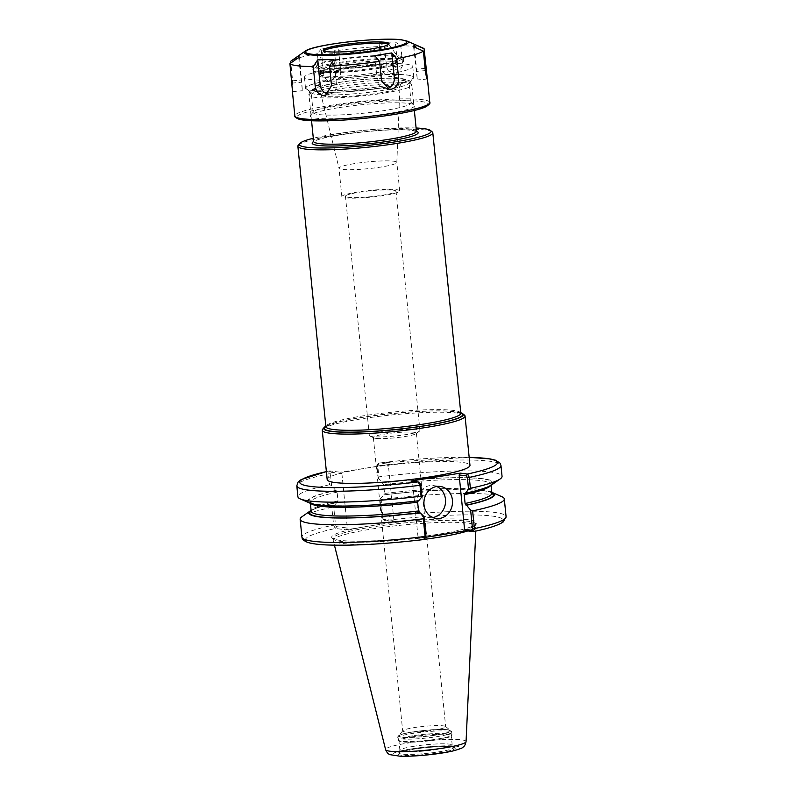 <?xml version="1.0" encoding="UTF-8"?>
<svg xmlns="http://www.w3.org/2000/svg" width="796" height="796" viewBox="0 0 796 796"><rect width="100%" height="100%" fill="white"/><g stroke="black" fill="none" stroke-linecap="round" stroke-linejoin="round"><path stroke-width="0.6" stroke-dasharray="3.98 2.98" d="M447.73 729.743A26.238 3.055 -5.7 0 0 419.711 730.917A26.238 3.055 -5.7 0 0 398.657 735.683A26.238 3.055 -5.7 0 0 401.512 737.156A26.238 3.055 -5.7 0 0 432.507 735.603A26.238 3.055 -5.7 0 0 450.516 730.509A26.238 3.055 -5.7 0 0 447.73 729.743M436.427 734.927A25.472 2.965 -5.7 0 0 447.053 729.852A25.472 2.965 -5.7 0 0 412.816 731.972A25.472 2.965 -5.7 0 0 402.189 737.046A25.472 2.965 -5.7 0 0 436.427 734.927M405.134 731.922A21.611 2.517 174.3 0 1 402.667 731.017A21.611 2.517 174.3 0 1 402.786 730.708A21.611 2.517 174.3 0 1 420.119 726.788A21.611 2.517 174.3 0 1 443.193 725.823A21.611 2.517 174.3 0 1 445.491 726.45A21.611 2.517 174.3 0 1 445.66 726.728A21.611 2.517 174.3 0 1 429.442 730.798A21.611 2.517 174.3 0 1 405.134 731.922M375.841 438.367A21.611 2.517 174.3 0 1 373.822 437.909A21.611 2.517 174.3 0 1 373.364 437.462A21.611 2.517 174.3 0 1 389.582 433.382A21.611 2.517 174.3 0 1 413.89 432.268A21.611 2.517 174.3 0 1 416.368 433.173A21.611 2.517 174.3 0 1 416 433.701A21.611 2.517 174.3 0 1 398.08 437.501A21.611 2.517 174.3 0 1 375.841 438.367M417.024 429.462A25.422 2.955 -5.7 0 0 388.428 430.775A25.422 2.955 -5.7 0 0 369.344 435.571A25.422 2.955 -5.7 0 0 369.881 436.099A25.422 2.955 -5.7 0 0 372.249 436.636A25.422 2.955 -5.7 0 0 398.418 435.621A25.422 2.955 -5.7 0 0 419.502 431.153A25.422 2.955 -5.7 0 0 419.93 430.527A25.422 2.955 -5.7 0 0 417.024 429.462M393.134 190.164A25.422 2.955 174.3 0 1 396.05 191.229A25.422 2.955 174.3 0 1 376.966 196.025A25.422 2.955 174.3 0 1 348.369 197.338A25.422 2.955 174.3 0 1 345.454 196.274A25.422 2.955 174.3 0 1 364.538 191.478A25.422 2.955 174.3 0 1 393.134 190.164M345.165 197.856A29.054 3.383 -5.7 0 0 377.851 196.353A29.054 3.383 -5.7 0 0 399.662 190.871A29.054 3.383 -5.7 0 0 357.285 192.075A29.054 3.383 -5.7 0 0 341.842 196.642A29.054 3.383 -5.7 0 0 345.165 197.856M464.456 415.104A71.749 8.348 -5.7 0 0 360.389 419.004A71.749 8.348 -5.7 0 0 322.649 429.263M327.176 479.58A71.749 8.348 174.3 0 1 365.304 468.307A71.749 8.348 174.3 0 1 469.968 465.332M460.745 412.746A70.138 8.169 -5.7 0 0 360.976 417.502A70.138 8.169 -5.7 0 0 325.823 426.218M432.248 131.907A67.799 7.89 -5.7 0 0 333.912 135.589A67.799 7.89 -5.7 0 0 298.251 145.28M416.099 127.997A66.187 7.701 -5.7 0 0 334.499 134.086A66.187 7.701 -5.7 0 0 313.306 138.255M354.439 163.618A29.054 3.383 -5.7 0 0 338.996 168.185A29.054 3.383 -5.7 0 0 339.006 168.235A29.054 3.383 -5.7 0 0 381.384 166.981A29.054 3.383 -5.7 0 0 396.826 162.464A29.054 3.383 -5.7 0 0 396.826 162.414A29.054 3.383 -5.7 0 0 354.439 163.618M473.212 531.599A99.351 11.562 -5.7 0 0 491.809 516.017A99.351 11.562 -5.7 0 0 384.836 520.574L395.483 521.897L393.901 520.534L382.747 519.032L384.627 520.514L382.08 517.48L380.229 498.853L381.135 499.46L382.906 517.191L384.836 520.574L383.254 519.201M335.215 528.435L333.594 525.101L331.832 507.36L333.663 506.326L335.514 524.942L336.479 526.644L335.215 528.435L346.081 529.818L361.931 527.28A73.043 8.507 -5.7 0 0 343.384 540.703A73.043 8.507 -5.7 0 0 441.103 533.798A73.043 8.507 -5.7 0 0 468.635 519.738A73.043 8.507 -5.7 0 0 379.622 524.445L395.483 521.897M449.849 533.33A71.749 8.348 -5.7 0 0 475.849 524.196A71.749 8.348 -5.7 0 0 467.63 521.191A71.749 8.348 -5.7 0 0 371.185 527.171A71.749 8.348 -5.7 0 0 333.046 538.454A71.749 8.348 -5.7 0 0 425.84 537.22L416.736 538.643L423.8 539.519A99.351 11.562 -5.7 0 1 316.828 544.076A99.351 11.562 -5.7 0 1 335.434 528.494L336.698 526.673L347.335 527.997L341.912 473.6L340.33 472.227L329.683 470.904A99.351 11.562 -5.7 0 0 326.38 471.62M501.938 496.734A102.584 11.94 -5.7 0 0 381.135 499.46M380.229 498.853L384.02 494.943C436.049 487.839 493.331 489.082 491.918 493.291M491.809 492.316A93.261 10.855 -5.7 0 0 383.523 494.893M346.081 529.818L347.335 527.997M331.832 507.36A102.584 11.94 -5.7 0 0 302.042 516.684M331.584 485.5L329.574 484.764L328.489 473.889L329.474 470.904L331.046 472.237L330.41 473.739L331.584 485.5L337.116 492.137L337.992 500.913L336.957 502.366A93.261 10.855 -5.7 0 0 311.107 510.355M336.957 502.366L333.663 506.326M341.912 473.6L331.046 472.237M326.37 471.58L329.683 470.904L331.265 472.267M329.574 484.764A102.584 11.94 -5.7 0 0 297.903 496.704M335.763 490.396A93.261 10.855 -5.7 0 0 309.853 503.102M378.876 476.854L378.15 478.038L376.976 466.267L378.239 463.451L377.185 465.003L388.478 466.128L389.732 464.307L378.876 462.983L377.792 465.978L378.876 476.854A102.584 11.94 -5.7 0 1 502.047 476.326M469.172 457.372A99.351 11.562 -5.7 0 0 379.095 462.983L469.172 457.322M491.59 484.963A93.261 10.855 -5.7 0 0 382.329 482.933L378.15 478.038M389.732 464.307L340.33 472.227M420.139 483.47L418.268 481.988M419.84 483.321L412.567 482.416L410.985 481.053M424.009 539.519L425.273 537.728L417.99 536.822L416.736 538.643M436.676 486.495A16.139 14.268 97.1 0 0 433.263 485.57A16.139 14.268 97.1 0 0 429.671 485.63A16.139 14.268 97.1 0 0 416.955 501.848A16.139 14.268 97.1 0 0 429.263 517.599A16.139 14.268 97.1 0 0 432.805 517.549M393.901 520.534L388.478 466.128M379.622 524.445L361.931 527.28A73.043 8.507 -5.7 0 1 379.622 524.445M311.186 511.33C311.465 509.47 320.241 506.495 337.494 502.405L337.365 502.415A92.416 10.756 -5.7 0 0 311.146 510.833M491.848 492.794A92.416 10.756 -5.7 0 0 383.931 494.943L384.558 493.45L383.682 484.674L382.329 482.933M417.99 536.822L412.567 482.416M417.92 500.843L418.686 500.744M412.467 735.872A27.084 3.154 -5.7 0 0 398.07 740.131A27.084 3.154 -5.7 0 0 398.289 740.479A27.084 3.154 -5.7 0 0 437.581 739.006A27.084 3.154 -5.7 0 0 451.82 735.136A27.084 3.154 -5.7 0 0 451.969 734.748A27.084 3.154 -5.7 0 0 412.467 735.872M412.915 736.718A26.278 3.055 -5.7 0 0 398.945 740.847A26.278 3.055 -5.7 0 0 399.164 741.185A26.278 3.055 -5.7 0 0 437.283 739.753A26.278 3.055 -5.7 0 0 451.103 736.002A26.278 3.055 -5.7 0 0 451.252 735.623A26.278 3.055 -5.7 0 0 412.915 736.718M413.87 746.29A26.278 3.055 -5.7 0 0 399.94 750.21A26.278 3.055 -5.7 0 0 399.9 750.419A26.278 3.055 -5.7 0 0 438.238 749.325A26.278 3.055 -5.7 0 0 452.208 745.195A26.278 3.055 -5.7 0 0 452.128 744.996A26.278 3.055 -5.7 0 0 413.87 746.29M467.819 530.932A71.749 8.348 -5.7 0 0 476.038 526.255A71.749 8.348 -5.7 0 0 476.038 526.106A71.749 8.348 -5.7 0 0 371.374 529.081A71.749 8.348 -5.7 0 0 333.235 540.365A71.749 8.348 -5.7 0 0 333.265 540.504A71.749 8.348 -5.7 0 0 424.368 539.36M333.972 59.481L336.449 84.237A9.681 8.079 74.1 0 1 330.947 93.749A9.681 8.079 74.1 0 1 328.191 93.958M292.401 91.381L292.62 80.794L290.839 62.983M298.659 57.501L302.41 90.734L299.346 55.213M321.176 48.964L317.385 53.68L319.335 73.182L326.36 81.391L328.499 81.351C333.723 79.958 336.36 76.326 336.39 70.446L334.439 50.944L338.24 46.228L321.176 48.964L323.654 73.72A9.681 8.567 97.1 0 0 330.977 81.968A9.681 8.567 97.1 0 0 340.708 70.983L338.24 46.228M379.015 42.407L384.488 46.248L386.438 65.75C387.622 71.521 390.786 74.605 395.91 75.023L397.592 74.764L402.736 65.352L400.796 45.85L395.323 42.009L379.015 42.407L381.493 67.162A9.681 8.079 -105.9 0 0 392.299 76.277A9.681 8.079 -105.9 0 0 397.791 66.764L395.323 42.009M414.616 47.183L417.343 79.948L413.582 46.715M317.385 53.68A67.799 7.89 -5.7 0 0 290.938 61.103M384.488 46.248A67.799 7.89 -5.7 0 0 334.439 50.944M422.925 48.009A67.799 7.89 -5.7 0 0 400.796 45.85M386.886 88.585A9.681 8.567 -82.9 0 1 384.558 88.654A9.681 8.567 -82.9 0 1 377.234 80.406L374.757 55.65M384.906 85.868A54.436 6.338 -5.7 0 0 413.83 77.312A54.436 6.338 -5.7 0 0 334.439 79.57A54.436 6.338 -5.7 0 0 305.505 88.127A54.436 6.338 -5.7 0 0 384.906 85.868M384.737 85.849A54.078 6.298 -5.7 0 0 413.184 78.117A54.078 6.298 -5.7 0 0 389.881 74.506A54.078 6.298 -5.7 0 0 334.599 79.59A54.078 6.298 -5.7 0 0 306.301 88.784A54.078 6.298 -5.7 0 0 384.737 85.849M337.325 84.655A49.233 5.731 -5.7 0 0 311.156 92.396A49.233 5.731 -5.7 0 0 311.564 93.032A49.233 5.731 -5.7 0 0 382.975 90.356A49.233 5.731 -5.7 0 0 408.865 83.321A49.233 5.731 -5.7 0 0 409.134 82.615A49.233 5.731 -5.7 0 0 337.325 84.655M339.335 104.754A49.233 5.731 -5.7 0 0 313.435 111.798A49.233 5.731 -5.7 0 0 313.166 112.495A49.233 5.731 -5.7 0 0 384.975 110.455A49.233 5.731 -5.7 0 0 411.144 102.714A49.233 5.731 -5.7 0 0 410.736 102.077A49.233 5.731 -5.7 0 0 339.335 104.754M338.151 107.758A52.466 6.109 -5.7 0 0 310.559 115.261A52.466 6.109 -5.7 0 0 333.166 118.763A52.466 6.109 -5.7 0 0 386.796 113.828A52.466 6.109 -5.7 0 0 414.248 104.913A52.466 6.109 -5.7 0 0 338.151 107.758M323.673 50.864A33.114 3.851 -5.7 0 0 323.325 51.282A33.114 3.851 -5.7 0 0 323.275 51.551A33.114 3.851 -5.7 0 0 371.583 50.178A33.114 3.851 -5.7 0 0 389.184 44.974A33.114 3.851 -5.7 0 0 389.085 44.715A33.114 3.851 -5.7 0 0 388.657 44.377M338.479 59.909A41.312 4.806 -5.7 0 0 316.579 66.068A41.312 4.806 -5.7 0 0 335.405 68.556A41.312 4.806 -5.7 0 0 376.787 64.685A41.312 4.806 -5.7 0 0 398.617 57.879A41.312 4.806 -5.7 0 0 338.479 59.909M378.956 64.964A46.009 5.353 -5.7 0 0 403.413 57.73A46.009 5.353 -5.7 0 0 336.3 59.64A46.009 5.353 -5.7 0 0 311.853 66.864A46.009 5.353 -5.7 0 0 378.956 64.964M336.628 62.824A46.009 5.353 -5.7 0 0 312.171 70.058A46.009 5.353 -5.7 0 0 379.274 68.148A46.009 5.353 -5.7 0 0 403.731 60.924A46.009 5.353 -5.7 0 0 336.628 62.824M376.13 67.759A39.223 4.567 -5.7 0 0 396.766 62.148A39.223 4.567 -5.7 0 0 379.861 59.531A39.223 4.567 -5.7 0 0 339.763 63.222A39.223 4.567 -5.7 0 0 319.236 69.889A39.223 4.567 -5.7 0 0 376.13 67.759M340.489 64.566A37.929 4.418 -5.7 0 0 320.33 70.536A37.929 4.418 -5.7 0 0 320.639 71.023A37.929 4.418 -5.7 0 0 375.662 68.963A37.929 4.418 -5.7 0 0 395.612 63.541A37.929 4.418 -5.7 0 0 395.821 62.993A37.929 4.418 -5.7 0 0 340.489 64.566M340.877 68.396A37.929 4.418 -5.7 0 0 320.917 73.819A37.929 4.418 -5.7 0 0 320.708 74.366A37.929 4.418 -5.7 0 0 376.04 72.794A37.929 4.418 -5.7 0 0 396.209 66.824A37.929 4.418 -5.7 0 0 395.891 66.337A37.929 4.418 -5.7 0 0 340.877 68.396M340.399 69.6A39.223 4.567 -5.7 0 0 319.773 75.202A39.223 4.567 -5.7 0 0 336.678 77.829A39.223 4.567 -5.7 0 0 376.767 74.137A39.223 4.567 -5.7 0 0 397.294 67.471A39.223 4.567 -5.7 0 0 340.399 69.6M383.821 75.023A54.436 6.338 -5.7 0 0 412.746 66.466A54.436 6.338 -5.7 0 0 333.355 68.725A54.436 6.338 -5.7 0 0 304.42 77.272A54.436 6.338 -5.7 0 0 383.821 75.023M460.785 413.104A69.411 8.079 -5.7 0 0 454.615 411.761A69.411 8.079 -5.7 0 0 383.851 414.477A69.411 8.079 -5.7 0 0 325.853 426.576M460.794 413.233A67.799 7.89 -5.7 0 0 453.033 410.398A67.799 7.89 -5.7 0 0 361.901 416.049A67.799 7.89 -5.7 0 0 325.872 426.706M416.437 131.28A53.272 6.199 -5.7 0 0 412.089 130.395A53.272 6.199 -5.7 0 0 358.578 132.385A53.272 6.199 -5.7 0 0 313.624 141.539M416.417 131.191A51.65 6.01 -5.7 0 0 410.507 129.032A51.65 6.01 -5.7 0 0 341.076 133.33A51.65 6.01 -5.7 0 0 313.624 141.449M384.349 93.042A51.65 6.01 -5.7 0 0 411.801 84.923A51.65 6.01 -5.7 0 0 405.89 82.764A51.65 6.01 -5.7 0 0 336.459 87.072A51.65 6.01 -5.7 0 0 309.007 95.192A51.65 6.01 -5.7 0 0 384.349 93.042M381.622 87.978A46.815 5.453 -5.7 0 0 401.144 78.665A46.815 5.453 -5.7 0 0 338.22 82.565A46.815 5.453 -5.7 0 0 318.708 91.878A46.815 5.453 -5.7 0 0 381.622 87.978M381.274 87.938A46.049 5.363 -5.7 0 0 400.478 78.774A46.049 5.363 -5.7 0 0 338.579 82.605A46.049 5.363 -5.7 0 0 319.375 91.769A46.049 5.363 -5.7 0 0 381.274 87.938M378.856 93.062A39.651 4.617 -5.7 0 0 399.93 86.903A39.651 4.617 -5.7 0 0 395.393 85.162A39.651 4.617 -5.7 0 0 342.091 88.465A39.651 4.617 -5.7 0 0 321.027 94.774A39.651 4.617 -5.7 0 0 378.856 93.062M382.08 517.48L382.906 517.191A102.584 11.94 -5.7 0 1 506.077 516.664M335.514 524.942L333.594 525.101A102.584 11.94 -5.7 0 0 301.923 537.041M330.41 473.739L328.489 473.889A102.584 11.94 -5.7 0 0 296.809 485.839M376.976 466.267L377.792 465.978A102.584 11.94 -5.7 0 1 500.963 465.461M379.095 462.983L377.831 464.804M418.049 481.928L419.631 483.301M425.064 537.698L423.8 539.519M336.171 490.445A92.416 10.756 -5.7 0 0 319.126 504.883A92.416 10.756 -5.7 0 0 418.268 500.694M337.116 492.137A90.804 10.567 -5.7 0 0 310.311 502.455A90.804 10.567 -5.7 0 0 310.928 503.51M337.992 500.913A90.804 10.567 -5.7 0 0 311.186 511.231M491.888 493.192A90.804 10.567 -5.7 0 0 384.558 493.45M490.625 485.57A90.804 10.567 -5.7 0 0 491.013 484.416A90.804 10.567 -5.7 0 0 383.682 484.674M464.834 493.231A92.416 10.756 -5.7 0 0 481.879 478.794A92.416 10.756 -5.7 0 0 382.737 482.983M448.636 731.226A27.084 3.154 -5.7 0 0 412.228 733.474A27.084 3.154 -5.7 0 0 397.831 737.733A27.084 3.154 -5.7 0 0 437.342 736.608A27.084 3.154 -5.7 0 0 451.73 732.36A27.084 3.154 -5.7 0 0 448.636 731.226M413.462 748.598A27.681 3.224 -5.7 0 0 398.796 752.727A27.681 3.224 -5.7 0 0 411.403 754.389A27.681 3.224 -5.7 0 0 439.123 751.802A27.681 3.224 -5.7 0 0 453.75 747.245A27.681 3.224 -5.7 0 0 450.665 746.29A27.681 3.224 -5.7 0 0 413.462 748.598M439.85 752.678A29.074 3.383 -5.7 0 0 451.979 746.897A29.074 3.383 -5.7 0 0 412.895 749.315A29.074 3.383 -5.7 0 0 400.766 755.106A29.074 3.383 -5.7 0 0 439.85 752.678M442.148 752.966A34.039 3.96 -5.7 0 0 456.347 746.19A34.039 3.96 -5.7 0 0 410.597 749.026A34.039 3.96 -5.7 0 0 396.398 755.802A34.039 3.96 -5.7 0 0 442.148 752.966M466.058 741.603A40.427 4.706 -5.7 0 0 461.421 739.832A40.427 4.706 -5.7 0 0 407.084 743.195A40.427 4.706 -5.7 0 0 385.612 749.633M331.504 85.65L336.449 84.237M292.62 80.794L301.883 79.928M291.873 83.132L301.127 82.267M336.39 70.446L340.708 70.983M319.335 73.182L323.654 73.72M402.736 65.352L397.791 66.764M386.438 65.75L381.493 67.162M425.313 70.605L416.059 71.471M425.094 68.356L416.805 69.133M429.78 102.465A67.799 7.89 -5.7 0 0 422.009 99.629A67.799 7.89 -5.7 0 0 330.887 105.281A67.799 7.89 -5.7 0 0 294.848 115.937M407.084 41.084A52.407 6.099 -5.7 0 0 402.288 40.009A52.407 6.099 -5.7 0 0 331.852 44.377A52.407 6.099 -5.7 0 0 304.967 51.272M381.543 80.953L377.234 80.406M393.154 114.624A66.187 7.701 -5.7 0 0 420.746 101.45A66.187 7.701 -5.7 0 0 345.832 104.943A66.187 7.701 -5.7 0 0 296.639 117.48M402.786 730.708L398.657 735.683M445.491 726.45L450.516 730.509M373.364 437.462L402.667 731.017M416.368 433.173L445.66 726.728M416 433.701L419.502 431.153M373.822 437.909L369.881 436.099M419.93 430.527L396.05 191.229M369.344 435.571L345.454 196.274M460.884 413.502L454.257 411.771C430.716 408.02 346.101 417.005 329.305 424.965L325.833 426.974M416.587 131.609L411.731 130.405C392.916 127.38 325.992 135.041 316.221 140.424L313.534 141.897M414.358 110.485L411.801 84.923C411.96 84.078 411.243 82.784 409.642 81.033C409.502 80.336 407.025 79.54 402.219 78.645C388.388 76.943 357.155 79.341 337.673 82.605L317.355 87.062L311.156 90.127C310.788 89.649 308.231 94.505 309.007 95.192L311.554 120.743M396.826 162.464L399.93 86.903C400.338 84.694 400.975 83.381 401.861 82.943L400.418 83.58C396.567 85.013 389.761 86.505 380 88.087L345.603 91.749C335.066 92.346 327.106 92.376 321.743 91.848L318.35 91.281C318.728 90.953 319.624 92.117 321.027 94.774L339.006 168.235M399.662 190.871L396.826 162.414M341.842 196.642L338.996 168.185M429.263 517.599L436.218 518.475M433.263 485.57L440.218 486.436M418.179 500.694C391.324 503.898 366.906 505.639 344.927 505.908L326.221 505.49L313.455 503.778L310.291 502.356L310.4 503.321M491.102 485.281L491.023 484.316C490.734 486.177 481.968 489.152 464.715 493.231M451.969 734.748L451.73 732.36C451.64 730.887 450.198 730.051 447.412 729.852C438.128 728.35 405.632 732.081 400.816 734.698C398.428 735.613 397.433 736.628 397.831 737.733L398.07 740.131M451.103 736.002L451.82 735.136M399.164 741.185L398.289 740.479M452.208 745.195L451.252 735.623M399.9 750.419L398.945 740.847M399.94 750.21L398.667 752.926L413.94 749.165C429.94 746.907 442.506 746.15 451.621 746.897L453.919 747.414L452.128 744.996M475.819 531.081L476.038 526.255M334.439 545.19L333.265 540.504M476.038 526.106L475.849 524.106L473.918 525.549C471.023 527.071 465.789 528.703 458.227 530.454C444.516 533.539 427.571 536.146 407.383 538.275C384.279 540.603 364.996 541.519 349.543 541.031C342.797 540.773 338.011 540.225 335.186 539.389L333.026 538.365L333.235 540.365M325.654 95.261L330.947 93.749M292.47 91.669L302.41 90.734M326.36 81.391L330.977 81.968M397.592 74.764L392.299 76.277M427.283 79.013L417.343 79.948M389.174 89.232L384.558 88.654M408.865 83.321L413.184 78.117M311.564 93.032L306.301 88.784M411.144 102.714L409.134 82.615M313.166 112.495L311.156 92.396M313.435 111.798L310.559 115.261M410.736 102.077L414.248 104.913M389.184 44.974L389.055 43.69M323.275 51.551L323.156 50.277M323.325 51.282L316.579 66.068M389.085 44.715L398.617 57.879M403.731 60.924L403.413 57.73M312.171 70.058L311.853 66.864M395.612 63.541L396.766 62.148M320.639 71.023L319.236 69.889M396.209 66.824L395.821 62.993M320.708 74.366L320.33 70.536M320.917 73.819L319.773 75.202M395.891 66.337L397.294 67.471M413.83 77.312L412.746 66.466M305.505 88.127L304.42 77.272"/><path stroke-width="1.19" d="M325.823 426.218A70.138 8.169 -5.7 0 0 324.081 427.532L322.649 429.263A71.749 8.348 -5.7 0 0 322.251 430.288A71.749 8.348 -5.7 0 0 426.915 427.313A71.749 8.348 -5.7 0 0 465.043 416.029A71.749 8.348 -5.7 0 0 464.456 415.104L462.705 413.691A70.138 8.169 -5.7 0 0 460.745 412.746M465.043 416.029L469.968 465.332A71.749 8.348 174.3 0 1 431.83 476.605A71.749 8.348 174.3 0 1 327.176 479.58L322.251 430.288M324.081 427.532A70.138 8.169 -5.7 0 0 354.31 432.208A70.138 8.169 -5.7 0 0 426.009 425.621A70.138 8.169 -5.7 0 0 462.705 413.691M313.306 138.255A66.187 7.701 -5.7 0 0 299.684 143.549L298.251 145.28A67.799 7.89 -5.7 0 0 297.873 146.245A67.799 7.89 -5.7 0 0 396.766 143.439A67.799 7.89 -5.7 0 0 432.805 132.783A67.799 7.89 -5.7 0 0 432.248 131.907L430.497 130.494A66.187 7.701 -5.7 0 0 416.099 127.997M299.684 143.549A66.187 7.701 -5.7 0 0 328.211 147.966A66.187 7.701 -5.7 0 0 395.861 141.748A66.187 7.701 -5.7 0 0 430.497 130.494M449.849 533.33A71.749 8.348 -5.7 0 1 437.71 535.479A71.749 8.348 -5.7 0 1 425.84 537.22L466.138 530.723L473.451 531.589C488.615 528.435 498.555 525.211 503.261 521.897L506.077 516.664L504.306 498.933A102.584 11.94 -5.7 0 0 501.938 496.734L492.346 492.545A93.261 10.855 -5.7 0 0 491.809 492.316M468.545 489.321L470.376 488.276L469.292 477.401L467.68 474.068L466.406 475.859L467.371 477.56L468.545 489.321L464.217 494.724L465.093 503.5L470.625 510.146L472.486 528.763L471.839 530.265L473.421 531.599L474.406 528.614L472.635 510.883A102.584 11.94 -5.7 0 0 504.306 498.933M466.446 505.251A93.261 10.855 -5.7 0 0 492.346 492.545M472.635 510.883L470.625 510.146M311.107 510.355A93.261 10.855 -5.7 0 0 310.609 510.684L302.042 516.684A102.584 11.94 -5.7 0 0 300.152 519.31A102.584 11.94 -5.7 0 0 423.323 518.783L425.094 536.524L423.8 539.519L425.701 537.499M425.273 537.728L425.92 536.235L424.059 517.609L423.323 518.783M424.059 517.609L418.527 510.972L417.651 502.196L418.268 500.694M310.609 510.684A93.261 10.855 -5.7 0 0 419.88 512.714M467.68 474.068L460.387 473.132L410.985 481.053L418.049 481.928L420.139 483.47M418.268 481.988L419.99 485.311L421.074 496.187L421.98 496.784L420.805 485.023L419.84 483.321M326.37 471.58L301.177 479.58L298.102 482.018L296.809 485.839L297.903 496.704A102.584 11.94 -5.7 0 0 300.261 498.913A102.584 11.94 -5.7 0 0 421.074 496.187M300.261 498.913L309.853 503.102A93.261 10.855 -5.7 0 0 418.686 500.744L421.98 496.784M470.376 488.276A102.584 11.94 -5.7 0 0 500.167 478.953A102.584 11.94 -5.7 0 0 502.047 476.326L500.963 465.461A102.584 11.94 -5.7 0 1 469.292 477.401L467.371 477.56M465.252 493.281A93.261 10.855 -5.7 0 0 491.59 484.963L500.167 478.953M471.839 530.265L464.556 529.35L459.133 474.953L460.387 473.132M459.133 474.953L466.406 475.859M466.138 530.723L464.556 529.35M432.805 517.549A16.139 14.268 97.1 0 0 432.855 517.539A16.139 14.268 97.1 0 0 445.422 503.321A16.139 14.268 97.1 0 0 436.676 486.495M439.81 518.405A16.139 14.268 -82.9 0 1 436.218 518.475A16.139 14.268 -82.9 0 1 423.92 502.714A16.139 14.268 -82.9 0 1 436.626 486.505A16.139 14.268 -82.9 0 1 440.218 486.436A16.139 14.268 -82.9 0 1 452.516 502.196A16.139 14.268 -82.9 0 1 439.81 518.405M424.368 539.36A71.749 8.348 -5.7 0 0 437.9 537.39A71.749 8.348 -5.7 0 0 467.819 530.932M315.196 86.048L313.256 66.536L317.674 59.879L333.972 59.481L329.554 66.138L331.504 85.65L325.654 95.261L323.942 95.52C319.057 95.042 316.141 91.878 315.196 86.048L320.141 84.635L317.674 59.879M328.191 93.958A9.681 8.079 74.1 0 1 320.141 84.635M290.839 62.983L290.679 61.292L299.346 55.213M304.967 51.272A52.407 6.099 -5.7 0 0 325.027 55.392A52.407 6.099 -5.7 0 0 380.438 50.447A52.407 6.099 -5.7 0 0 407.084 41.084L401.542 39.8C381.214 36.915 313.226 44.327 304.967 51.272L299.376 55.193L298.659 57.501L289.923 63.63L292.51 91.6M414.338 44.377L424.119 48.765L427.343 78.943C426.825 79.103 426.149 76.326 425.313 70.605L423.373 51.103L413.582 46.715L414.338 44.377L414.616 47.183M289.923 63.63A67.799 7.89 -5.7 0 0 313.256 66.536M424.119 48.765A67.799 7.89 -5.7 0 0 422.925 48.009L407.084 41.084M396.657 58.705L398.607 78.217C398.786 84.117 396.368 87.779 391.353 89.192L389.174 89.232L381.543 80.953L379.602 61.441L374.757 55.65L391.821 52.924L396.657 58.705A67.799 7.89 -5.7 0 0 423.373 51.103M329.554 66.138A67.799 7.89 -5.7 0 0 379.602 61.441M391.821 52.924L394.289 77.68A9.681 8.567 -82.9 0 1 386.886 88.585M371.453 48.904A33.114 3.851 -5.7 0 0 389.055 43.69A33.114 3.851 -5.7 0 0 340.748 45.064A33.114 3.851 -5.7 0 0 323.156 50.277A33.114 3.851 -5.7 0 0 371.453 48.904M388.657 44.377A33.114 3.851 -5.7 0 0 340.877 46.347A33.114 3.851 -5.7 0 0 323.673 50.864M325.853 426.576A69.411 8.079 -5.7 0 0 351.941 432.138A69.411 8.079 -5.7 0 0 425.671 425.581A69.411 8.079 -5.7 0 0 460.785 413.104M325.902 426.885L325.872 426.706A67.799 7.89 -5.7 0 0 424.765 423.89A67.799 7.89 -5.7 0 0 460.794 413.233L460.794 413.423M313.624 141.539A53.272 6.199 -5.7 0 0 332.658 146.036A53.272 6.199 -5.7 0 0 389.871 141.001A53.272 6.199 -5.7 0 0 416.437 131.28M313.704 141.728L313.624 141.449A51.65 6.01 -5.7 0 0 388.965 139.31A51.65 6.01 -5.7 0 0 416.417 131.191L416.388 131.479M472.486 528.763L474.406 528.614A102.584 11.94 -5.7 0 0 506.077 516.664M423.979 539.519C385.234 544.086 352.897 545.897 326.957 544.962C318.072 544.563 311.554 543.678 307.405 542.305C301.346 539.569 302.331 538.146 301.923 537.041A102.584 11.94 -5.7 0 0 425.094 536.524L425.92 536.235M296.809 485.839A102.584 11.94 -5.7 0 0 419.99 485.311L420.805 485.023M326.38 471.62A99.351 11.562 -5.7 0 0 312.211 486.615A99.351 11.562 -5.7 0 0 418.049 481.928M466.197 475.829L467.461 474.008A99.351 11.562 -5.7 0 0 469.172 457.372M473.212 531.599L471.63 530.236M310.928 503.51A90.804 10.567 -5.7 0 0 417.651 502.196M310.4 503.321L311.186 511.231A90.804 10.567 -5.7 0 0 418.527 510.972M311.146 510.833A92.416 10.756 -5.7 0 0 419.462 512.664M466.028 505.191A92.416 10.756 -5.7 0 0 491.848 492.794M465.093 503.5A90.804 10.567 -5.7 0 0 491.888 493.192L491.898 493.261M464.217 494.724A90.804 10.567 -5.7 0 0 490.625 485.57M444.566 747.882A40.427 4.706 -5.7 0 0 466.058 741.603C465.391 744.718 464.317 746.608 462.834 747.285C462.745 747.942 459.481 749.155 453.073 750.927C446.049 752.558 437.372 753.902 427.044 754.956C416.388 756.011 407.373 756.429 399.98 756.2L390.189 754.698C388.349 754.24 386.826 752.548 385.612 749.633A40.427 4.706 -5.7 0 0 444.566 747.882M426.069 68.267L425.094 68.356M429.78 102.465C430.576 103.012 429.372 104.405 426.178 106.624C423.004 108.176 417.84 109.748 410.706 111.341C397.134 114.326 380.637 116.763 361.215 118.674C343.603 120.335 328.459 121.072 315.773 120.873C308.251 120.733 302.739 120.216 299.236 119.31C295.624 117.748 294.162 116.624 294.848 115.937A67.799 7.89 -5.7 0 0 393.741 113.122A67.799 7.89 -5.7 0 0 429.78 102.465L427.323 77.918M398.607 78.217L394.289 77.68M296.639 117.48A66.187 7.701 -5.7 0 0 393.154 114.624M379.652 49.919A50.795 5.91 -5.7 0 0 400.826 39.81A50.795 5.91 -5.7 0 0 332.559 44.049A50.795 5.91 -5.7 0 0 311.375 54.158A50.795 5.91 -5.7 0 0 379.652 49.919M460.794 413.233L432.805 132.783M325.872 426.706L297.873 146.245M416.417 131.191L414.358 110.485M313.624 141.449L311.554 120.743M301.923 537.041L300.152 519.31M469.172 457.322L490.137 458.914L495.48 460.197L500.077 463.143L500.963 465.461M491.888 493.192L491.102 485.281M466.058 741.603L475.819 531.081M385.612 749.633L334.439 545.19M294.848 115.937L292.401 91.381M295.008 58.247L290.809 61.193"/></g></svg>
